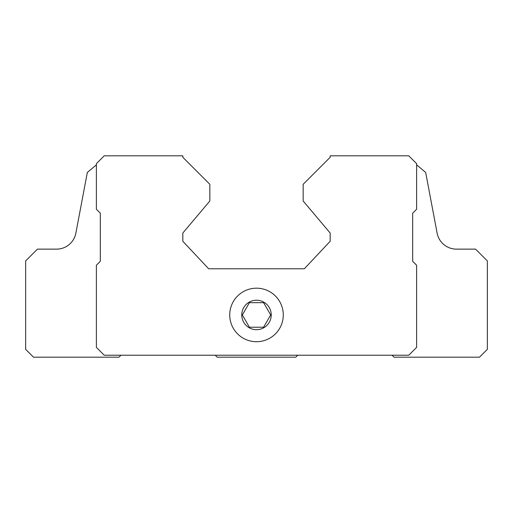 <?xml version="1.0" encoding="UTF-8"?>
<svg xmlns="http://www.w3.org/2000/svg" width="513" height="513" viewBox="0 0 513 513"><rect width="100%" height="100%" fill="white"/><g stroke="black" fill="none" stroke-linecap="round" stroke-linejoin="round"><path stroke-width="0.77" d="M249.408 327.23L263.592 327.23L270.678 314.95L263.592 302.67L249.408 302.67L242.322 314.95L249.408 327.23M392.06 355.227L394.029 357.189L479.488 357.189L487.35 349.334L487.35 260.918L475.564 249.132L456.435 249.132A19.648 19.648 0 0 1 437.127 233.133L425.662 172.426L416.62 164.846M215.242 355.227L217.204 357.189L295.796 357.189L297.758 355.227M96.38 164.846L87.338 172.426L75.873 233.133A19.648 19.648 0 0 1 56.565 249.132L37.436 249.132L25.65 260.918L25.65 349.334L33.512 357.189L118.971 357.189L120.94 355.227M186.264 160.723L182.827 157.286L182.827 155.811L104.235 155.811L96.38 163.666L96.38 209.246L100.311 213.177L100.311 261.316L96.38 265.24L96.38 347.365L104.235 355.227L408.765 355.227L416.62 347.365L416.62 265.24L412.689 261.316L412.689 213.177L416.62 209.246L416.62 163.666L408.765 155.811L330.173 155.811L330.173 157.286L326.736 160.723M330.173 157.286L303.164 184.295L303.164 201L330.173 233.024L330.173 241.277L304.337 268.78L208.663 268.78L182.827 241.277L182.827 233.024L209.836 201L209.836 184.295L182.827 157.286M229.734 314.95A26.766 26.766 0 0 0 269.883 338.131A26.766 26.766 0 0 0 269.883 291.769A26.766 26.766 0 0 0 229.734 314.95M241.764 314.95A14.736 14.736 0 0 0 263.868 327.711A14.736 14.736 0 0 0 263.868 302.189A14.736 14.736 0 0 0 241.764 314.95"/></g></svg>
